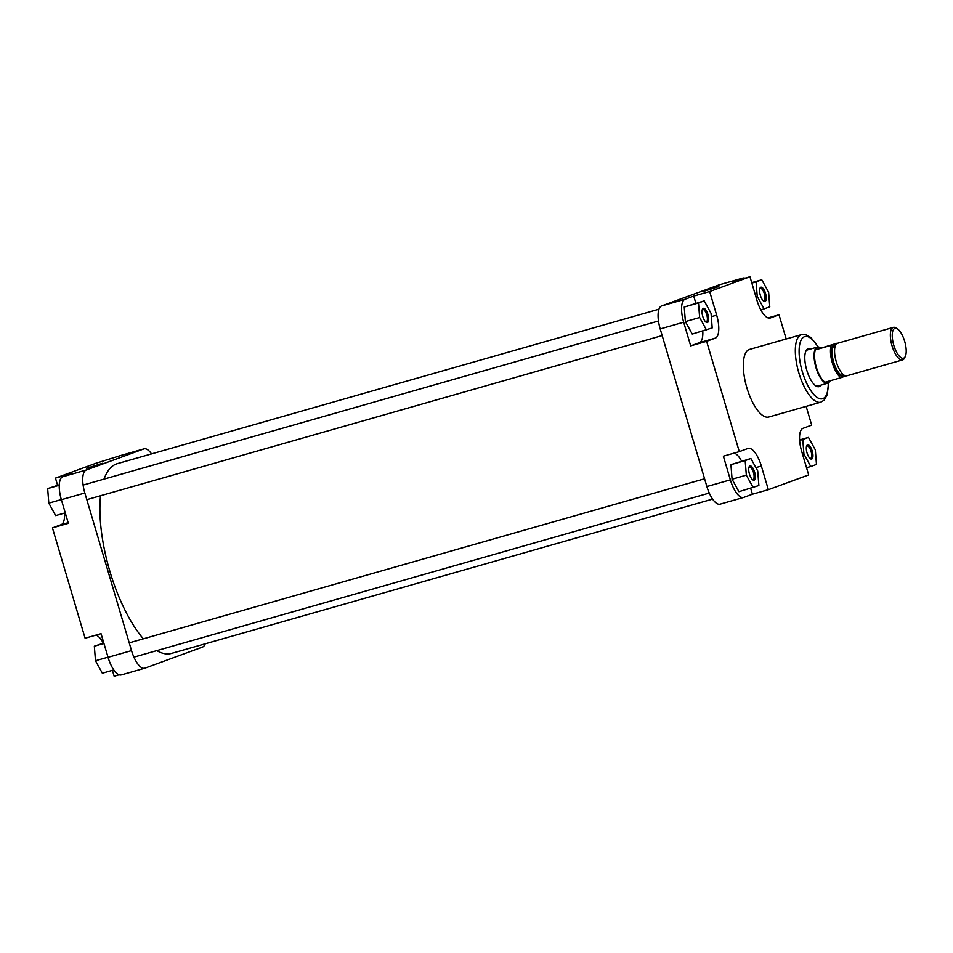 <?xml version="1.0" encoding="UTF-8"?>
<svg xmlns="http://www.w3.org/2000/svg" width="953" height="953" viewBox="0 0 953 953"><rect width="100%" height="100%" fill="white"/><g stroke="black" fill="none" stroke-linecap="round" stroke-linejoin="round"><path stroke-width="1.43" d="M893.795 345.26A15.498 5.766 74.1 0 0 905.35 356.303A15.498 5.766 74.1 0 0 904.659 341.281A15.498 5.766 74.1 0 0 897.559 328.976A15.498 5.766 74.1 0 0 893.795 345.26M905.35 356.303L904.647 357.84A16.916 6.29 -105.9 0 1 902.61 359.9A16.916 6.29 -105.9 0 1 892.044 345.808A16.916 6.29 -105.9 0 1 893.33 327.367A16.916 6.29 -105.9 0 1 896.154 328.035L897.559 328.976M819.294 347.19A18.798 6.993 74.1 0 0 819.092 347.118A18.798 6.993 74.1 0 0 817.388 347.071A18.798 6.993 74.1 0 0 815.959 367.56A18.798 6.993 74.1 0 0 827.692 383.213A18.798 6.993 74.1 0 0 829.11 382.284A18.798 6.993 74.1 0 0 829.253 382.117M825.036 382.236L840.975 377.686A18.56 6.909 74.1 0 1 832.338 362.879A18.56 6.909 74.1 0 1 831.361 345.26L815.434 349.811A18.56 6.909 74.1 0 0 816.411 367.417A18.56 6.909 74.1 0 0 825.036 382.236A18.56 6.909 74.1 0 0 829.396 381.962A18.56 6.909 74.1 0 0 830.17 380.771M893.33 327.367L837.556 343.271A16.916 6.29 74.1 0 0 836.269 361.711A16.916 6.29 74.1 0 0 846.836 375.804L902.61 359.9M845.895 375.875L840.975 377.686M837.02 343.509A18.56 6.909 74.1 0 0 836.71 343.306L831.361 345.26M820.783 347.845A18.56 6.909 74.1 0 0 819.497 347.237A18.56 6.909 74.1 0 0 815.434 349.811L836.71 343.306M143.367 638.82A98.659 36.714 -105.9 0 1 109.833 571.204A98.659 36.714 -105.9 0 1 100.541 495.727M104.056 479.097A98.659 36.714 -105.9 0 1 117.326 463.658L658.952 309.201M712.594 499.098L171.445 653.424A98.659 36.714 -105.9 0 1 156.804 650.613M86.592 468.292L102.65 463.241L86.592 468.292M121.448 674.855A21.145 7.862 -105.9 0 1 121.245 674.927A21.145 7.862 -105.9 0 1 108.046 657.308L101.042 633.662L85.103 638.212L52.427 527.879L61.063 524.71A21.145 7.862 -105.9 0 0 64.53 513.071M52.427 527.879L68.354 523.328L61.361 499.694A21.145 7.862 -105.9 0 1 62.755 476.714L71.392 473.546L55.465 478.096L57.585 485.28M55.465 478.096L95.776 463.325L120.352 455.617A21.145 7.862 -105.9 0 1 120.554 455.546A21.145 7.862 -105.9 0 1 120.757 455.498M108.046 657.308L131.526 650.613L84.841 492.999L61.361 499.694M131.526 650.613A21.145 7.862 74.1 0 0 144.725 668.232A21.145 7.862 74.1 0 0 144.939 668.16L202.524 647.063A21.145 7.862 74.1 0 0 205.169 643.799M151.527 453.902A21.145 7.862 74.1 0 0 144.034 448.851A21.145 7.862 74.1 0 0 143.832 448.923L120.352 455.617M62.755 476.714L86.246 470.02L143.832 448.923M86.246 470.02A21.145 7.862 74.1 0 0 84.841 492.999M112.406 670.34L114.157 676.237L119.149 674.807M96.039 635.091A21.145 7.862 -105.9 0 1 103.341 643.168M65.257 512.857L55.655 515.597L48.806 503.136L47.65 488.579L59.265 484.803M48.806 503.136L61.314 499.563M47.65 488.579L59.241 485.268M113.8 669.947L102.34 673.211L95.491 660.751L94.335 646.194L103.817 643.025M95.491 660.751L108.011 657.177M94.335 646.194L103.937 643.454M707.936 314.49A7.398 2.752 -105.9 0 1 706.149 322.257A7.398 2.752 -105.9 0 1 702.754 316.384A7.398 2.752 -105.9 0 1 702.432 309.225A7.398 2.752 -105.9 0 1 707.936 314.49M705.649 321.852A6.457 2.406 74.1 0 0 706.28 321.888A6.457 2.406 74.1 0 0 706.769 314.847A6.457 2.406 74.1 0 0 702.742 309.463A6.457 2.406 74.1 0 0 702.218 309.82M765.533 293.393A7.398 2.752 -105.9 0 1 763.734 301.16A7.398 2.752 -105.9 0 1 760.351 295.287A7.398 2.752 -105.9 0 1 760.017 288.128A7.398 2.752 -105.9 0 1 765.533 293.393M763.246 300.755A6.457 2.406 74.1 0 0 763.865 300.791A6.457 2.406 74.1 0 0 764.366 293.75A6.457 2.406 74.1 0 0 760.327 288.366A6.457 2.406 74.1 0 0 759.803 288.723M812.218 451.007A7.398 2.752 -105.9 0 1 810.419 458.774A7.398 2.752 -105.9 0 1 807.036 452.901A7.398 2.752 -105.9 0 1 806.703 445.742A7.398 2.752 -105.9 0 1 812.218 451.007M809.931 458.381A6.457 2.406 74.1 0 0 810.562 458.405A6.457 2.406 74.1 0 0 811.051 451.365A6.457 2.406 74.1 0 0 807.012 445.98A6.457 2.406 74.1 0 0 806.5 446.338M754.621 472.104A7.398 2.752 -105.9 0 1 752.834 479.871A7.398 2.752 -105.9 0 1 749.439 473.998A7.398 2.752 -105.9 0 1 749.118 466.839A7.398 2.752 -105.9 0 1 754.621 472.104M752.334 479.478A6.457 2.406 74.1 0 0 752.965 479.502A6.457 2.406 74.1 0 0 753.454 472.462A6.457 2.406 74.1 0 0 749.427 467.077A6.457 2.406 74.1 0 0 748.903 467.435M820.986 385.131A19.727 7.338 -105.9 0 1 815.804 385.858A19.727 7.338 -105.9 0 1 806.774 370.205A19.727 7.338 -105.9 0 1 805.893 351.097A19.727 7.338 -105.9 0 1 810.681 348.989M815.327 385.512A18.798 6.993 74.1 0 0 817.996 385.977L827.692 383.213M718.848 286.567L702.79 291.63L718.848 286.567M801.533 334.598L749.523 349.417A35.142 13.08 74.1 0 0 746.854 387.728A35.142 13.08 74.1 0 0 768.797 417.009L820.807 402.178A35.142 13.08 -105.9 0 1 798.852 372.897A35.142 13.08 -105.9 0 1 801.533 334.598L805.476 334.539L810.943 337.541L818.305 346.975M695.857 303.257L693.724 296.073L685.088 299.242A21.145 7.862 74.1 0 0 683.682 322.221L690.687 345.856L706.626 341.317L739.302 451.639L723.375 456.189L730.367 479.835A21.145 7.862 74.1 0 0 743.578 497.454A21.145 7.862 74.1 0 0 743.781 497.383L752.417 494.214L750.678 488.317M741.601 461.145A21.145 7.862 74.1 0 0 734.31 453.068M750.881 458.5L730.927 464.647L732.083 479.204L738.932 491.677L758.886 485.518L757.73 470.961L750.881 458.5L745.186 460.585L746.33 475.142L753.192 487.602M744.972 278.193A21.145 7.862 74.1 0 0 742.887 278.073A21.145 7.862 74.1 0 0 742.673 278.145L734.036 281.302L749.975 276.763L756.98 300.409A21.145 7.862 74.1 0 0 770.179 318.028A21.145 7.862 74.1 0 0 770.381 317.957L779.018 314.788L786.189 338.97M690.687 345.856L699.323 342.699A21.145 7.862 74.1 0 0 702.79 331.048M704.196 300.886L684.242 307.033L685.386 321.59L692.247 334.062L712.201 327.903L711.045 313.346L704.196 300.886L698.501 302.971L699.645 317.528L706.495 329.988M817.388 347.071L807.691 349.834A18.798 6.993 74.1 0 0 805.666 351.645M720.301 504.077A21.145 7.862 -105.9 0 1 720.087 504.149A21.145 7.862 -105.9 0 1 706.888 486.53L660.203 328.916A21.145 7.862 -105.9 0 1 661.608 305.937L685.088 299.242M742.673 278.145L719.193 284.84L661.608 305.937M752.417 494.214L768.356 489.675L761.352 466.029A21.145 7.862 74.1 0 0 748.153 448.41A21.145 7.862 74.1 0 0 747.938 448.482L739.302 451.639M768.356 489.675L808.668 474.904L801.664 451.269A21.145 7.862 74.1 0 1 803.069 428.29L811.706 425.121L806.143 406.359M706.626 341.317L715.262 338.148A21.145 7.862 74.1 0 0 716.668 315.169L709.663 291.535L749.975 276.763M693.724 296.073L709.663 291.535M768.082 317.909L779.018 314.788M698.501 302.971L684.242 307.033M699.645 317.528L685.386 321.59M764.092 308.891L769.786 306.806L768.642 292.249L761.781 279.789L756.086 281.874L757.242 296.431L764.092 308.891L760.792 309.832M761.781 279.789L751.726 282.66M756.086 281.874L751.846 283.089M757.242 296.431L755.908 296.812M810.777 466.505L816.483 464.421L815.327 449.864L808.478 437.403L802.771 439.488L803.927 454.045L810.777 466.505L806.536 467.72M808.478 437.403L799.603 439.929M802.771 439.488L799.627 440.381M803.927 454.045L802.605 454.426M745.186 460.585L730.927 464.647M746.33 475.142L732.083 479.204M835.662 345.034L834.947 345.236A15.736 5.861 74.1 0 0 833.744 362.39A15.736 5.861 74.1 0 0 843.584 375.506L844.298 375.303M844.418 375.375A16.213 6.028 -105.9 0 1 833.16 362.569A16.213 6.028 -105.9 0 1 835.733 344.915M68.163 522.685L61.063 524.71M817.972 346.975A32.319 12.032 74.1 0 0 801.604 339.232A32.319 12.032 74.1 0 0 802.355 371.813A32.319 12.032 74.1 0 0 818.794 398.366A32.319 12.032 74.1 0 0 828.24 382.987M683.682 322.221L660.203 328.916M706.888 486.53L730.367 479.835M711.307 316.694L716.668 315.169M699.323 342.699L715.262 338.148M755.884 467.589L761.352 466.029M129.227 642.846L704.589 478.763M133.92 657.141L709.282 493.058M83.114 485.065L658.475 320.994M86.806 499.646L662.168 335.563M121.245 674.927L144.725 668.232M120.554 455.546L144.034 448.851M720.087 504.149L743.578 497.454M719.396 284.768L742.887 278.073M828.526 382.82L827.287 394.602L824.214 400.117L820.807 402.178"/></g></svg>
